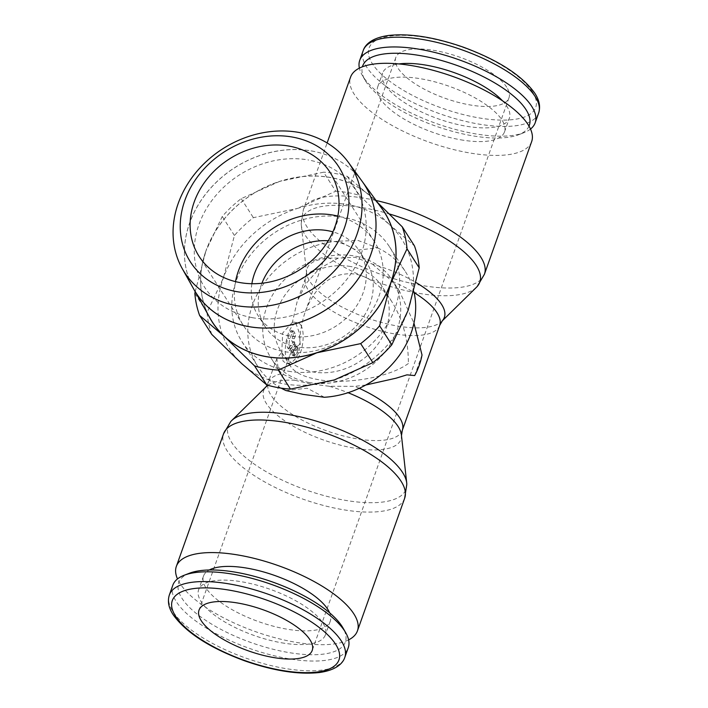 <?xml version="1.0" encoding="UTF-8"?>
<svg xmlns="http://www.w3.org/2000/svg" width="708" height="708" viewBox="0 0 708 708"><rect width="100%" height="100%" fill="white"/><g stroke="black" fill="none" stroke-linecap="round" stroke-linejoin="round"><path stroke-width="0.53" stroke-dasharray="3.54 2.66" d="M531.655 141.6A96.111 34.913 19.6 0 1 468.953 152.831A96.111 34.913 19.6 0 1 350.566 77.119M476.431 287.306A94.403 34.294 19.6 0 1 418.189 293.209A94.403 34.294 19.6 0 1 305.449 235.56A94.403 34.294 19.6 0 1 301.272 224.94A94.403 34.294 19.6 0 1 301.192 223.755A94.403 34.294 19.6 0 1 363.514 207.816A94.403 34.294 19.6 0 1 389.418 213.975M267.872 385.267A72.844 26.461 19.6 0 1 294.714 380.223L281.917 373.594L278.297 369.452L276.872 358.575L281.74 352.265L283.085 361.186L286.466 363.523L288.492 363.505L292.997 361.275L295.201 359.027L298.617 352.743L300.245 344.858L299.387 332.893L296.227 324.282L293.723 322.096L292.377 322.379L297.121 301.714L305.989 283.625L319.299 268.606L338.185 258.154L355.106 257.269L372.55 264.173A72.844 26.461 19.6 0 1 416.127 282.625M401.383 434.765A72.844 26.461 19.6 0 1 401.454 435.685A72.844 26.461 19.6 0 1 353.363 447.978A72.844 26.461 19.6 0 1 266.367 403.489A72.844 26.461 19.6 0 1 265.597 387.311A72.844 26.461 19.6 0 1 266.235 386.639M406.808 484.245A94.403 34.294 19.6 0 1 344.486 500.184A94.403 34.294 19.6 0 1 231.746 442.535A94.403 34.294 19.6 0 1 230.755 421.561M359.23 388.32A71.127 25.842 19.6 0 0 354.735 386.347L329.087 386.241A72.844 26.461 19.6 0 1 348.053 392.71M329.087 386.241L310.042 383.816L294.714 380.223M285.917 390.542L307.157 388.232L324.361 397.276M348.61 639.873A96.111 34.913 19.6 0 1 294.723 642.112A96.111 34.913 19.6 0 1 177.496 578.94M172.832 585.197A93.111 33.825 -160.4 0 0 287.519 658.546A93.111 33.825 -160.4 0 0 348.265 647.67M189.478 573.223A88.456 32.134 -160.4 0 0 196.443 613.579A88.456 32.134 -160.4 0 0 287.625 652.36A88.456 32.134 -160.4 0 0 342.946 627.872M329.636 612.836A67.278 24.444 19.6 0 1 330.273 621.208A67.278 24.444 19.6 0 1 286.368 629.067A67.278 24.444 19.6 0 1 203.506 576.073A67.278 24.444 19.6 0 1 209.294 569.984M281.492 642.775A67.278 24.444 -160.4 0 0 325.388 634.917A67.278 24.444 -160.4 0 0 242.517 581.923A67.278 24.444 -160.4 0 0 198.621 589.782A67.278 24.444 -160.4 0 0 281.492 642.775M530.504 129.06A93.111 33.825 19.6 0 1 523.796 132.75A93.111 33.825 19.6 0 1 474.413 133.679A93.111 33.825 19.6 0 1 362.248 75.225A93.111 33.825 19.6 0 1 359.39 68.127M529 126.13A88.456 32.134 19.6 0 1 518.521 134.777A88.456 32.134 19.6 0 1 471.616 135.653A88.456 32.134 19.6 0 1 365.054 80.128A88.456 32.134 19.6 0 1 362.408 66.8M460.598 139.786A67.278 24.444 -160.4 0 0 504.494 131.927A67.278 24.444 -160.4 0 0 421.632 78.933A67.278 24.444 -160.4 0 0 377.727 86.792A67.278 24.444 -160.4 0 0 460.598 139.786M502.512 100.819A67.278 24.444 19.6 0 1 509.379 118.218A67.278 24.444 19.6 0 1 465.483 126.077A67.278 24.444 19.6 0 1 382.612 73.083A67.278 24.444 19.6 0 1 398.931 63.932M442.403 320.689A72.844 26.461 19.6 0 1 441.765 321.361A72.844 26.461 19.6 0 1 396.825 325.91A72.844 26.461 19.6 0 1 309.839 281.43A72.844 26.461 19.6 0 1 306.617 273.235A72.844 26.461 19.6 0 1 306.546 272.315A72.844 26.461 19.6 0 1 338.185 258.154M357.974 240.419L377.541 247.906L356.301 250.216L339.105 241.171L357.974 240.419M335.76 191.213A111.129 93.748 147.4 0 1 347.849 192.611A111.129 93.748 147.4 0 1 359.452 195.364L389.559 224.693A102.12 86.146 -32.6 0 0 347.646 204.594A102.12 86.146 -32.6 0 0 297.174 208.515L335.76 191.213L323.583 172.194L279.775 181.345A102.12 86.146 147.4 0 1 330.247 177.425A102.12 86.146 147.4 0 1 372.16 197.523A102.12 86.146 147.4 0 1 379.904 205.816M377.47 202.47L347.274 176.345A111.129 93.748 -32.6 0 0 335.672 173.593A111.129 93.748 -32.6 0 0 323.583 172.194M211.789 334.433A111.129 93.748 147.4 0 1 207.028 312.449L223.339 278.049L234.428 235.499A111.129 93.748 147.4 0 1 253.367 217.666L297.174 208.515A102.12 86.146 -32.6 0 0 223.339 278.049A102.12 86.146 -32.6 0 0 241.888 363.762A102.12 86.146 -32.6 0 0 283.811 383.86A102.12 86.146 -32.6 0 0 334.282 379.939A102.12 86.146 -32.6 0 0 408.109 310.405A102.12 86.146 -32.6 0 0 389.559 224.693L414.446 245.871M311.52 150.954A100.093 84.429 147.4 0 1 362.186 181.398A100.093 84.429 -32.6 0 0 311.493 150.928A100.093 84.429 -32.6 0 0 208.745 190.257A100.093 84.429 -32.6 0 0 193.797 289.191M210.214 318.458A102.04 86.075 147.4 0 1 225.454 217.595A102.04 86.075 147.4 0 1 330.22 177.496A102.04 86.075 147.4 0 1 381.877 208.541M328.264 240.764A60.074 50.675 147.4 0 1 334.503 241.508A60.074 50.675 147.4 0 1 366.31 261.836A60.074 50.675 147.4 0 1 359.549 322.237A60.074 50.675 147.4 0 1 296.953 346.955A60.074 50.675 147.4 0 1 265.137 326.618A60.074 50.675 147.4 0 1 261.925 283.244M251.889 283.722A60.074 50.675 -32.6 0 0 258.181 315.75A60.074 50.675 -32.6 0 0 289.988 336.088A60.074 50.675 -32.6 0 0 352.593 311.37A60.074 50.675 -32.6 0 0 359.354 250.968A60.074 50.675 -32.6 0 0 332.893 231.852M337.84 216.09A77.791 65.623 147.4 0 1 374.275 241.41A77.791 65.623 147.4 0 1 365.523 319.627A77.791 65.623 147.4 0 1 284.457 351.637A77.791 65.623 147.4 0 1 243.251 325.308A77.791 65.623 147.4 0 1 235.499 281.625M408.348 363.514C389.621 377.284 346.469 384.931 317.83 379.559C303.918 377.001 294.847 372.612 290.599 366.381C288.581 363.186 288.191 359.806 289.439 356.23C290.908 352.195 294.316 348.283 299.652 344.486C299.891 332.627 301.794 321.627 305.378 311.467C316.272 284.05 332.937 271.598 355.381 274.102C369.408 276.855 381.541 286.014 391.772 301.599C402.932 319.618 408.454 340.256 408.348 363.514M506.724 87.243A60.074 21.824 -160.4 0 0 447.217 53.277A60.074 21.824 -160.4 0 0 395.79 57.569A60.074 21.824 -160.4 0 0 398.029 68.207A60.074 21.824 -160.4 0 0 457.536 102.173A60.074 21.824 -160.4 0 0 508.972 97.872A60.074 21.824 -160.4 0 0 506.724 87.243M292.377 322.379L282.696 333.07L281.74 352.265M309.201 382.497A72.083 60.808 147.4 0 1 271.022 358.098A72.083 60.808 147.4 0 1 279.138 285.616A72.083 60.808 147.4 0 1 354.257 255.951A72.083 60.808 147.4 0 1 392.436 280.35A72.083 60.808 147.4 0 1 384.32 352.832A72.083 60.808 147.4 0 1 309.201 382.497M372.55 264.173L392.117 281.359L399.71 291.705L413.941 323.096M422.012 354.974L414.676 375.567M365.762 385.019L354.726 386.347M300.794 325.078A21.028 8.319 99.9 0 0 297.847 322.821A21.028 8.319 99.9 0 0 286.926 337.946A21.028 8.319 99.9 0 0 287.652 361.983A21.028 8.319 99.9 0 0 290.59 364.239A21.028 8.319 99.9 0 0 301.511 349.115A21.028 8.319 99.9 0 0 300.794 325.078M292.546 355.425A2.407 0.947 99.9 0 0 292.882 355.681A2.407 0.947 99.9 0 0 293.997 354.398L295.501 350.186A2.407 0.947 99.9 0 0 295.811 347.38L291.501 353.796L292.546 355.425L294.723 355.805A2.407 0.947 99.9 0 0 295.059 356.062A2.407 0.947 99.9 0 0 296.174 354.779L297.67 350.566L295.501 350.186M290.634 349.416L294.935 343.008L294.245 341.937A2.407 0.947 -80.1 0 1 294.307 338.734L295.05 336.627A2.407 0.947 99.9 0 0 295.112 333.433L293.714 331.256A2.407 0.947 99.9 0 0 293.377 330.999A2.407 0.947 99.9 0 0 292.271 332.282L290.014 338.61A7.213 2.85 99.9 0 0 289.855 348.194L290.634 349.416L288.457 349.035L292.758 342.628L292.077 341.557A2.407 0.947 -80.1 0 1 292.13 338.353L292.882 336.247A2.407 0.947 99.9 0 0 292.935 333.052L291.546 330.875A2.407 0.947 99.9 0 0 291.209 330.618A2.407 0.947 99.9 0 0 290.094 331.902L287.846 338.229A7.213 2.85 99.9 0 0 287.678 347.814L288.457 349.035M350.504 266.5A60.074 50.675 -32.6 0 0 287.908 291.218A60.074 50.675 -32.6 0 0 281.138 351.619A60.074 50.675 -32.6 0 0 312.954 371.948A60.074 50.675 -32.6 0 0 375.559 347.23A60.074 50.675 -32.6 0 0 382.32 286.829A60.074 50.675 -32.6 0 0 350.504 266.5M288.315 371.204A87.703 73.986 -32.6 0 0 379.709 335.114A87.703 73.986 -32.6 0 0 389.586 246.933A87.703 73.986 -32.6 0 0 343.132 217.25A87.703 73.986 -32.6 0 0 251.738 253.34A87.703 73.986 -32.6 0 0 241.862 341.522A87.703 73.986 -32.6 0 0 288.315 371.204M377.55 247.906A87.703 73.986 147.4 0 1 405.587 271.925A87.703 73.986 147.4 0 1 413.897 291.625M281.138 388.134A87.703 73.986 147.4 0 1 257.871 366.523A87.703 73.986 147.4 0 1 261.597 286.775A87.703 73.986 147.4 0 1 339.105 241.171M294.935 343.008L292.758 342.628M294.847 345.885L293.723 344.123L289.422 350.531L290.546 352.292L294.847 345.885L297.024 346.265L295.891 344.504L293.723 344.123M295.891 344.504L291.59 350.911L289.422 350.531M291.59 350.911L292.723 352.673L290.546 352.292M292.723 352.673L297.024 346.265M297.67 350.566A2.407 0.947 99.9 0 0 297.979 347.761L295.811 347.38M297.979 347.761L293.678 354.177L291.501 353.796M293.678 354.177L294.723 355.805M252.145 317.6A89.81 75.756 147.4 0 1 198.966 224.551A89.81 75.756 147.4 0 1 308.281 159.955M252.181 317.653A89.81 75.756 -32.6 0 0 361.496 253.057A89.81 75.756 -32.6 0 0 308.316 160.008M194.85 291.015A100.093 84.429 147.4 0 1 193.824 289.253A100.093 84.429 147.4 0 1 208.772 190.31A100.093 84.429 147.4 0 1 311.529 150.981M279.775 181.345L241.189 198.647A111.129 93.748 -32.6 0 0 222.25 216.48L205.939 250.88A102.12 86.146 147.4 0 1 279.775 181.345M208.568 315.52A102.12 86.146 147.4 0 1 205.939 250.88L195.187 291.669M241.189 198.647L253.367 217.666M234.428 235.499L222.25 216.48M194.85 293.431L207.028 312.449M347.274 176.345L359.452 195.364M484.44 274.217A96.111 34.913 19.6 0 1 421.729 285.439A96.111 34.913 19.6 0 1 306.936 226.746A96.111 34.913 19.6 0 1 303.343 209.727A96.111 34.913 19.6 0 1 366.054 198.497A96.111 34.913 19.6 0 1 376.045 200.497M402.312 430.349A71.127 25.842 19.6 0 1 355.903 438.659A71.127 25.842 19.6 0 1 270.96 395.223A71.127 25.842 19.6 0 1 268.305 382.63A71.127 25.842 19.6 0 1 281.917 373.594M404.657 498.273A96.111 34.913 19.6 0 1 341.946 509.503A96.111 34.913 19.6 0 1 227.153 450.801A96.111 34.913 19.6 0 1 223.56 433.783M169.362 594.959A93.111 33.825 -160.4 0 0 172.841 611.438A93.111 33.825 -160.4 0 0 284.041 668.299A93.111 33.825 -160.4 0 0 344.796 657.422M538.638 113.041A93.111 33.825 19.6 0 1 477.891 123.927A93.111 33.825 19.6 0 1 366.691 67.056A93.111 33.825 19.6 0 1 363.204 50.578M532.398 91.739A88.456 32.134 19.6 0 1 477.997 117.732A88.456 32.134 19.6 0 1 372.355 63.711A88.456 32.134 19.6 0 1 426.756 37.719A88.456 32.134 19.6 0 1 532.398 91.739M439.695 325.37A71.127 25.842 19.6 0 1 393.294 333.672A71.127 25.842 19.6 0 1 308.343 290.236A71.127 25.842 19.6 0 1 305.688 277.651A71.127 25.842 19.6 0 1 319.299 268.606M392.117 281.359A71.127 25.842 19.6 0 1 414.118 292.616M296.174 354.779L293.997 354.398M295.112 333.433L292.935 333.052M295.05 336.627L292.882 336.247M289.855 348.194L287.678 347.814M294.245 341.937L292.077 341.557M294.307 338.734L292.13 338.353M293.714 331.256L291.546 330.875M292.271 332.282L290.094 331.902M290.014 338.61L287.846 338.229M301.192 223.755L303.343 209.727L327.123 142.945M276.872 358.575L267.19 385.064M330.273 621.208L325.388 634.917M518.521 134.777L523.796 132.75M504.494 131.927L509.379 118.218M306.546 272.315L305.688 277.651L297.121 301.705M265.137 326.618L258.181 315.75M243.251 325.308L199.063 256.305M289.439 356.23L199.028 610.128M395.79 57.569L305.378 311.467M278.297 369.452L271.022 358.098M293.723 322.096L297.847 322.821M295.059 356.062L292.882 355.681M290.599 366.381L281.138 351.619M389.586 246.933L405.587 271.925M241.862 341.522L257.871 366.523M391.772 301.599L382.32 286.829M293.377 330.999L291.209 330.618M286.466 363.523L290.59 364.239M399.71 291.705L392.436 280.35M508.972 97.872L312.21 650.431M374.275 241.41L330.087 172.398M366.31 261.836L359.354 250.968M306.617 273.235L301.272 224.94M377.727 86.792L382.612 73.083M365.054 80.128L362.248 75.225M203.506 576.073L198.621 589.782"/><path stroke-width="1.06" d="M327.123 142.945L350.566 77.119A96.111 34.913 19.6 0 1 413.277 65.888A96.111 34.913 19.6 0 1 531.655 141.6L484.44 274.217L477.245 286.439A94.403 34.294 19.6 0 1 476.431 287.306L442.155 320.981M389.418 213.975A94.403 34.294 19.6 0 1 476.254 265.465A94.403 34.294 19.6 0 1 477.245 286.439M177.496 578.94A96.111 34.913 19.6 0 1 176.345 566.4L223.56 433.783L230.755 421.561A94.403 34.294 19.6 0 1 231.569 420.694L266.235 386.639A72.844 26.461 19.6 0 1 267.872 385.267M348.053 392.71A72.844 26.461 19.6 0 1 398.161 426.57A72.844 26.461 19.6 0 1 401.383 434.765L406.728 483.06A94.403 34.294 19.6 0 1 406.808 484.245L404.657 498.273A96.111 34.913 19.6 0 0 401.064 481.254A96.111 34.913 19.6 0 0 286.271 422.561A96.111 34.913 19.6 0 0 223.56 433.783M231.569 420.694A94.403 34.294 19.6 0 1 289.811 414.791A94.403 34.294 19.6 0 1 402.551 472.44A94.403 34.294 19.6 0 1 406.728 483.06M413.897 291.625A87.703 73.986 147.4 0 1 324.361 397.276L303.148 394.374L285.917 390.542A87.703 73.986 147.4 0 1 281.138 388.134M176.345 566.4A96.111 34.913 19.6 0 1 239.047 555.169A96.111 34.913 19.6 0 1 357.434 630.881A96.111 34.913 19.6 0 1 348.61 639.873M344.796 657.422L348.265 647.67A93.111 33.825 -160.4 0 0 345.752 632.775A93.111 33.825 -160.4 0 0 233.587 574.321A93.111 33.825 -160.4 0 0 184.204 575.25A93.111 33.825 -160.4 0 0 172.832 585.197L169.362 594.959C167.362 601.207 168.619 607.783 173.133 614.686C185.921 632.571 209.816 647.962 244.8 660.874C273.792 670.936 298.696 674.812 319.512 672.511C340.238 669.582 343.973 660.006 344.796 657.422A93.111 33.825 -160.4 0 0 341.309 640.944A93.111 33.825 -160.4 0 0 230.109 584.073A93.111 33.825 -160.4 0 0 169.362 594.959M345.752 632.775L342.946 627.872A88.456 32.134 -160.4 0 0 236.384 572.347A88.456 32.134 -160.4 0 0 189.478 573.223L184.204 575.25M209.294 569.984A67.278 24.444 19.6 0 1 247.402 568.214A67.278 24.444 19.6 0 1 329.636 612.836M359.39 68.127A93.111 33.825 19.6 0 1 359.735 60.33A93.111 33.825 19.6 0 1 420.481 49.454A93.111 33.825 19.6 0 1 535.168 122.803A93.111 33.825 19.6 0 1 530.504 129.06M362.408 66.8A88.456 32.134 19.6 0 1 420.375 55.64A88.456 32.134 19.6 0 1 529 126.13M398.931 63.932A67.278 24.444 19.6 0 1 426.508 65.225A67.278 24.444 19.6 0 1 502.512 100.819M416.127 282.625A72.844 26.461 19.6 0 1 441.633 304.511A72.844 26.461 19.6 0 1 442.403 320.689L439.695 325.37A71.127 25.842 19.6 0 0 437.04 312.777A71.127 25.842 19.6 0 0 414.118 292.616M254.597 365.921A111.129 93.748 -32.6 0 0 266.208 368.673A111.129 93.748 -32.6 0 0 278.297 370.072L316.883 352.77A102.12 86.146 147.4 0 1 266.412 356.69A102.12 86.146 147.4 0 1 224.489 336.592L254.597 365.921L266.774 384.94L241.888 363.762L211.789 334.433L199.612 315.414L224.489 336.592A102.12 86.146 147.4 0 1 208.568 315.52M379.904 205.816A102.12 86.146 147.4 0 1 390.719 283.235A102.12 86.146 147.4 0 1 316.883 352.77L360.682 343.619A111.129 93.748 -32.6 0 0 379.621 325.786L390.719 283.235L407.029 248.835A111.129 93.748 -32.6 0 0 402.268 226.852L414.446 245.871A111.129 93.748 147.4 0 1 419.207 267.854L408.109 310.405L391.807 344.805A111.129 93.748 147.4 0 1 372.859 362.638L334.282 379.939L290.475 389.09A111.129 93.748 147.4 0 1 278.386 387.692A111.129 93.748 147.4 0 1 266.774 384.94M182.31 268.73A98.722 83.278 147.4 0 1 197.054 171.15A98.722 83.278 147.4 0 1 298.413 132.352A98.722 83.278 147.4 0 1 348.389 162.389A98.722 83.278 147.4 0 1 341.061 263.172A98.722 83.278 147.4 0 1 236.702 305.652A98.722 83.278 147.4 0 1 182.31 268.73L193.797 289.191A100.093 84.429 -32.6 0 0 248.933 326.627A100.093 84.429 -32.6 0 0 354.735 283.554A100.093 84.429 -32.6 0 0 362.169 181.381A100.093 84.429 147.4 0 1 354.752 283.581A100.093 84.429 147.4 0 1 248.951 326.654M348.389 162.389L381.877 208.541A102.04 86.075 147.4 0 1 374.302 312.715A102.04 86.075 147.4 0 1 266.438 356.62A102.04 86.075 147.4 0 1 210.214 318.458L193.824 289.253M292.112 137.007A88.119 74.331 147.4 0 1 344.292 228.312A88.119 74.331 147.4 0 1 237.038 291.687A88.119 74.331 147.4 0 1 184.859 200.391A88.119 74.331 147.4 0 1 292.112 137.007M261.925 283.244A60.074 50.675 147.4 0 1 328.264 240.764M332.893 231.852A60.074 50.675 -32.6 0 0 327.538 230.64A60.074 50.675 -32.6 0 0 251.889 283.722M235.499 281.625A77.791 65.623 147.4 0 1 333.079 215.082A77.791 65.623 147.4 0 1 337.84 216.09M240.26 282.625A77.791 65.623 147.4 0 1 199.063 256.305A77.791 65.623 147.4 0 1 207.825 178.08A77.791 65.623 147.4 0 1 288.891 146.069A77.791 65.623 147.4 0 1 330.087 172.398A77.791 65.623 147.4 0 1 321.326 250.614A77.791 65.623 147.4 0 1 240.26 282.625M201.276 620.757A60.074 21.824 19.6 0 1 199.028 610.128A60.074 21.824 19.6 0 1 250.464 605.827A60.074 21.824 19.6 0 1 309.971 639.793A60.074 21.824 19.6 0 1 312.21 650.431A60.074 21.824 19.6 0 1 260.783 654.723A60.074 21.824 19.6 0 1 201.276 620.757M413.941 323.096L422.012 354.974A72.083 60.808 147.4 0 1 414.676 375.567L406.95 374.851L395.896 378.24L365.762 385.019M248.968 326.68A100.093 84.429 147.4 0 1 194.85 291.015M402.268 226.852L377.47 202.47M195.187 291.669L194.85 293.431A111.129 93.748 -32.6 0 0 199.612 315.414M290.475 389.09L278.297 370.072M407.029 248.835L419.207 267.854M391.807 344.805L379.621 325.786M360.682 343.619L372.859 362.638M376.045 200.497A96.111 34.913 19.6 0 1 480.847 257.199A96.111 34.913 19.6 0 1 484.44 274.217M359.23 388.32A71.127 25.842 19.6 0 1 399.657 417.764A71.127 25.842 19.6 0 1 402.312 430.349L401.454 435.685M335.645 644.289A88.456 32.134 -160.4 0 0 230.003 590.268A88.456 32.134 -160.4 0 0 175.602 616.261A88.456 32.134 -160.4 0 0 281.244 670.281A88.456 32.134 -160.4 0 0 335.645 644.289M535.16 96.562A93.111 33.825 19.6 0 1 538.638 113.041C540.638 106.793 539.381 100.217 534.867 93.314C522.079 75.429 498.184 60.038 463.2 47.126C434.208 37.064 409.304 33.188 388.488 35.489C367.762 38.418 364.027 47.994 363.204 50.578A93.111 33.825 19.6 0 1 423.959 39.701A93.111 33.825 19.6 0 1 535.16 96.562M267.19 385.064L265.845 387.019M357.434 630.881L404.657 498.273M535.168 122.803L538.638 113.041M402.312 430.349L439.695 325.37M359.735 60.33L363.204 50.578"/></g></svg>
